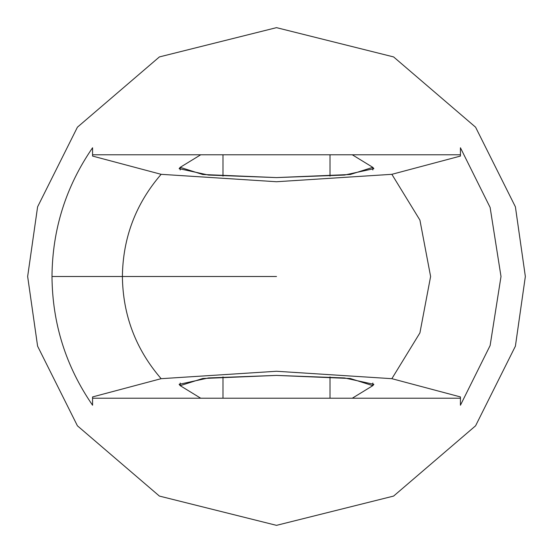 <?xml version="1.0" encoding="UTF-8"?>
<svg xmlns="http://www.w3.org/2000/svg" width="553" height="553" viewBox="0 0 553 553"><rect width="100%" height="100%" fill="white"/><g stroke="black" fill="none" stroke-linecap="round" stroke-linejoin="round"><path stroke-width="0.83" d="M372.805 385.655L373.876 384.335L344.471 377.941L276.5 375.411L208.529 377.941L179.124 384.335L180.195 385.655L180.195 383.015L180.195 385.655L200.725 398.222L222.997 398.222L222.997 376.876L222.997 398.222L330.003 398.222L330.003 376.876L330.003 398.222L352.275 398.222L372.805 385.655L372.805 383.015L372.805 385.655L352.275 398.222L92.565 398.222L200.725 398.222L180.195 385.655L202.723 378.508L276.5 375.411L350.277 378.508L372.805 385.655M276.5 177.589L344.471 175.059L373.876 168.665L372.805 167.345L372.805 169.985L372.805 167.345L352.275 154.778L200.725 154.778L180.195 167.345L179.124 168.665L208.529 175.059L276.5 177.589L202.723 174.492L180.195 167.345L180.195 169.985L180.195 167.345L200.725 154.778L222.997 154.778L222.997 176.124L222.997 154.778L330.003 154.778L330.003 176.124L330.003 154.778L460.435 154.778L352.275 154.778L372.805 167.345L350.277 174.492L276.5 177.589M161.137 378.681C135.796 349.33 122.884 315.272 122.393 276.5L51.996 276.5C52.355 323.56 65.883 366.466 92.565 405.231L92.565 396.93L161.137 378.681L276.5 371.263L391.863 378.681L460.435 396.93L460.435 405.231L490.124 345.542L501.004 276.5L490.124 207.458L460.435 147.769L490.124 207.458L501.004 276.5L490.124 345.542L460.435 405.231L460.435 396.93L391.863 378.681L419.914 332.906L430.607 276.5L419.914 220.094L391.863 174.319L419.914 220.094L430.607 276.5L419.914 332.906L391.863 378.681L276.5 371.263L161.137 378.681L92.565 396.93L92.565 405.231C65.883 366.466 52.355 323.56 51.996 276.5C52.355 229.44 65.883 186.534 92.565 147.769C65.883 186.534 52.355 229.44 51.996 276.5L122.393 276.5C122.884 237.728 135.796 203.67 161.137 174.319L92.565 156.07L92.565 147.769L92.565 156.07L161.137 174.319C135.796 203.67 122.884 237.728 122.393 276.5L276.5 276.5L122.393 276.5C122.884 315.272 135.796 349.33 161.137 378.681M460.435 396.93L460.435 398.222L352.275 398.222L460.435 398.222L460.435 405.231M92.565 156.07L92.565 154.778L200.725 154.778L92.565 154.778L92.565 147.769M460.435 147.769L460.435 156.07L391.863 174.319L276.5 181.737L161.137 174.319L276.5 181.737L391.863 174.319L460.435 156.07L460.435 147.769L460.435 156.07M27.65 276.5L37.604 206.822L77.42 127.19L159.395 56.924L276.5 27.65L393.605 56.924L475.58 127.19L515.396 206.822L525.35 276.5L515.396 346.178L475.58 425.81L393.605 496.076L276.5 525.35L159.395 496.076L77.42 425.81L37.604 346.178L27.65 276.5L37.604 346.178L77.42 425.81L159.395 496.076L276.5 525.35L393.605 496.076L475.58 425.81L515.396 346.178L525.35 276.5L515.396 206.822L475.58 127.19L393.605 56.924L276.5 27.65L159.395 56.924L77.42 127.19L37.604 206.822L27.65 276.5M92.565 405.231L92.565 396.93M373.876 168.665L372.805 167.345"/></g></svg>
